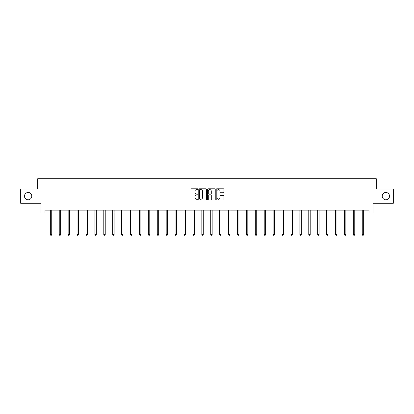 <?xml version="1.0" encoding="UTF-8"?>
<svg xmlns="http://www.w3.org/2000/svg" width="414" height="414" viewBox="0 0 414 414"><rect width="100%" height="100%" fill="white"/><g stroke="black" fill="none" stroke-linecap="round" stroke-linejoin="round"><path stroke-width="0.62" d="M197.861 189.208A0.393 0.393 0 0 0 197.468 188.82L191.511 188.82A0.559 0.559 0 0 0 190.947 189.379L190.947 199.47A0.559 0.559 0 0 0 191.511 200.034L197.468 200.034A0.393 0.393 0 0 0 197.861 199.641A0.393 0.393 0 0 0 197.468 199.248L196.697 199.248A1.796 1.796 0 0 1 194.901 197.452L194.901 196.614A1.796 1.796 0 0 1 196.697 194.818L197.468 194.818A0.393 0.393 0 0 0 197.861 194.425A0.393 0.393 0 0 0 197.468 194.031L196.697 194.031A1.796 1.796 0 0 1 194.901 192.241L194.901 191.397A1.796 1.796 0 0 1 196.697 189.602L197.468 189.602A0.393 0.393 0 0 0 197.861 189.208M382.215 196.138A3.659 3.659 0 0 0 385.874 199.796A3.659 3.659 0 0 0 389.527 196.138A3.659 3.659 0 0 0 385.874 192.484A3.659 3.659 0 0 0 382.215 196.138M24.473 196.138A3.659 3.659 0 0 0 28.126 199.796A3.659 3.659 0 0 0 31.785 196.138A3.659 3.659 0 0 0 28.126 192.484A3.659 3.659 0 0 0 24.473 196.138M223.389 192.774A0.559 0.559 0 0 0 223.948 192.21L223.948 189.379A0.559 0.559 0 0 0 223.389 188.82L216.77 188.82A0.559 0.559 0 0 0 216.212 189.379L216.212 199.47A0.559 0.559 0 0 0 216.77 200.034L223.389 200.034A0.559 0.559 0 0 0 223.948 199.47L223.948 196.05A0.559 0.559 0 0 0 223.389 195.491L220.558 195.491A0.559 0.559 0 0 0 219.994 196.05L219.994 197.747A1.501 1.501 0 0 1 218.494 199.248A1.501 1.501 0 0 1 216.998 197.747L216.998 191.102A1.501 1.501 0 0 1 218.494 189.602A1.501 1.501 0 0 1 219.994 191.102L219.994 192.21A0.559 0.559 0 0 0 220.558 192.774L223.389 192.774M44.981 212.993L44.981 210.136L369.019 210.136L369.019 212.993L373.019 212.993L373.019 203.279L393.3 203.279L393.3 188.996L376.274 188.996L376.274 178.713L37.726 178.713L37.726 188.996L20.7 188.996L20.7 203.279L40.981 203.279L40.981 212.993L50.322 212.993M206.508 189.379A0.559 0.559 0 0 0 205.949 188.82L199.331 188.82A0.559 0.559 0 0 0 198.772 189.379L198.772 199.47A0.559 0.559 0 0 0 199.331 200.034L205.949 200.034A0.559 0.559 0 0 0 206.508 199.47L206.508 189.379M208.051 188.82L214.669 188.82A0.559 0.559 0 0 1 215.228 189.379L215.228 199.47A0.559 0.559 0 0 1 214.669 200.034L211.839 200.034A0.559 0.559 0 0 1 211.275 199.47L211.275 195.377A0.559 0.559 0 0 0 210.716 194.818L208.837 194.818A0.559 0.559 0 0 0 208.278 195.377L208.278 199.641A0.393 0.393 0 0 1 207.885 200.034A0.393 0.393 0 0 1 207.492 199.641L207.492 189.379A0.559 0.559 0 0 1 208.051 188.82M51.75 212.993L59.233 212.993M60.661 212.993L68.144 212.993M69.573 212.993L77.061 212.993M78.489 212.993L85.972 212.993M87.401 212.993L94.884 212.993M96.312 212.993L103.795 212.993M105.223 212.993L112.706 212.993M114.135 212.993L121.618 212.993M123.046 212.993L130.534 212.993M131.962 212.993L139.446 212.993M140.874 212.993L148.357 212.993M149.785 212.993L157.268 212.993M158.697 212.993L166.18 212.993M167.608 212.993L175.091 212.993M176.519 212.993L184.007 212.993M185.436 212.993L192.919 212.993M194.347 212.993L201.83 212.993M203.258 212.993L210.742 212.993M212.17 212.993L219.653 212.993M221.081 212.993L228.564 212.993M229.993 212.993L237.481 212.993M238.909 212.993L246.392 212.993M247.82 212.993L255.303 212.993M256.732 212.993L264.215 212.993M265.643 212.993L273.126 212.993M274.554 212.993L282.037 212.993M283.466 212.993L290.954 212.993M292.382 212.993L299.865 212.993M301.294 212.993L308.777 212.993M310.205 212.993L317.688 212.993M319.116 212.993L326.599 212.993M328.028 212.993L335.511 212.993M336.939 212.993L344.427 212.993M345.856 212.993L353.339 212.993M354.767 212.993L362.25 212.993M363.678 212.993L369.019 212.993M199.946 189.602A0.393 0.393 0 0 0 199.558 189.995L199.558 198.855A0.393 0.393 0 0 0 199.946 199.248L200.759 199.248A1.796 1.796 0 0 0 202.555 197.452L202.555 191.397A1.796 1.796 0 0 0 200.759 189.602L199.946 189.602M211.275 191.133A1.501 1.501 0 0 0 209.774 189.633A1.501 1.501 0 0 0 208.278 191.133L208.278 193.473A0.559 0.559 0 0 0 208.837 194.031L210.716 194.031A0.559 0.559 0 0 0 211.275 193.473L211.275 191.133M51.822 210.136L51.791 210.219A0.569 0.569 0 0 0 51.75 210.431L51.75 234.541L50.322 234.541L50.322 210.431A0.569 0.569 0 0 0 50.28 210.219L50.249 210.136M51.75 234.541L51.32 235.287L50.751 235.287L50.322 234.541M60.739 210.136L60.703 210.219A0.569 0.569 0 0 0 60.661 210.431L60.661 234.541L59.233 234.541L59.233 210.431A0.569 0.569 0 0 0 59.192 210.219L59.161 210.136M60.661 234.541L60.232 235.287L59.663 235.287L59.233 234.541M69.65 210.136L69.614 210.219A0.569 0.569 0 0 0 69.573 210.431L69.573 234.541L68.144 234.541L68.144 210.431A0.569 0.569 0 0 0 68.103 210.219L68.072 210.136M69.573 234.541L69.148 235.287L68.574 235.287L68.144 234.541M78.562 210.136L78.525 210.219A0.569 0.569 0 0 0 78.489 210.431L78.489 234.541L77.061 234.541L77.061 210.431A0.569 0.569 0 0 0 77.02 210.219L76.983 210.136M78.489 234.541L78.06 235.287L77.485 235.287L77.061 234.541M87.473 210.136L87.442 210.219A0.569 0.569 0 0 0 87.401 210.431L87.401 234.541L85.972 234.541L85.972 210.431A0.569 0.569 0 0 0 85.931 210.219L85.895 210.136M87.401 234.541L86.971 235.287L86.397 235.287L85.972 234.541M96.384 210.136L96.353 210.219A0.569 0.569 0 0 0 96.312 210.431L96.312 234.541L94.884 234.541L94.884 210.431A0.569 0.569 0 0 0 94.842 210.219L94.806 210.136M96.312 234.541L95.882 235.287L95.313 235.287L94.884 234.541M105.301 210.136L105.265 210.219A0.569 0.569 0 0 0 105.223 210.431L105.223 234.541L103.795 234.541L103.795 210.431A0.569 0.569 0 0 0 103.754 210.219L103.723 210.136M105.223 234.541L104.794 235.287L104.224 235.287L103.795 234.541M114.212 210.136L114.176 210.219A0.569 0.569 0 0 0 114.135 210.431L114.135 234.541L112.706 234.541L112.706 210.431A0.569 0.569 0 0 0 112.665 210.219L112.634 210.136M114.135 234.541L113.705 235.287L113.136 235.287L112.706 234.541M123.124 210.136L123.087 210.219A0.569 0.569 0 0 0 123.046 210.431L123.046 234.541L121.618 234.541L121.618 210.431A0.569 0.569 0 0 0 121.576 210.219L121.545 210.136M123.046 234.541L122.622 235.287L122.047 235.287L121.618 234.541M132.035 210.136L132.004 210.219A0.569 0.569 0 0 0 131.962 210.431L131.962 234.541L130.534 234.541L130.534 210.431A0.569 0.569 0 0 0 130.493 210.219L130.457 210.136M131.962 234.541L131.533 235.287L130.959 235.287L130.534 234.541M140.946 210.136L140.915 210.219A0.569 0.569 0 0 0 140.874 210.431L140.874 234.541L139.446 234.541L139.446 210.431A0.569 0.569 0 0 0 139.404 210.219L139.368 210.136M140.874 234.541L140.444 235.287L139.875 235.287L139.446 234.541M149.858 210.136L149.827 210.219A0.569 0.569 0 0 0 149.785 210.431L149.785 234.541L148.357 234.541L148.357 210.431A0.569 0.569 0 0 0 148.316 210.219L148.279 210.136M149.785 234.541L149.356 235.287L148.786 235.287L148.357 234.541M158.774 210.136L158.738 210.219A0.569 0.569 0 0 0 158.697 210.431L158.697 234.541L157.268 234.541L157.268 210.431A0.569 0.569 0 0 0 157.227 210.219L157.196 210.136M158.697 234.541L158.267 235.287L157.698 235.287L157.268 234.541M167.686 210.136L167.649 210.219A0.569 0.569 0 0 0 167.608 210.431L167.608 234.541L166.18 234.541L166.18 210.431A0.569 0.569 0 0 0 166.138 210.219L166.107 210.136M167.608 234.541L167.178 235.287L166.609 235.287L166.18 234.541M176.597 210.136L176.561 210.219A0.569 0.569 0 0 0 176.519 210.431L176.519 234.541L175.091 234.541L175.091 210.431A0.569 0.569 0 0 0 175.05 210.219L175.018 210.136M176.519 234.541L176.095 235.287L175.52 235.287L175.091 234.541M185.508 210.136L185.477 210.219A0.569 0.569 0 0 0 185.436 210.431L185.436 234.541L184.007 234.541L184.007 210.431A0.569 0.569 0 0 0 183.966 210.219L183.93 210.136M185.436 234.541L185.006 235.287L184.432 235.287L184.007 234.541M194.42 210.136L194.389 210.219A0.569 0.569 0 0 0 194.347 210.431L194.347 234.541L192.919 234.541L192.919 210.431A0.569 0.569 0 0 0 192.877 210.219L192.841 210.136M194.347 234.541L193.918 235.287L193.348 235.287L192.919 234.541M203.331 210.136L203.3 210.219A0.569 0.569 0 0 0 203.258 210.431L203.258 234.541L201.83 234.541L201.83 210.431A0.569 0.569 0 0 0 201.789 210.219L201.753 210.136M203.258 234.541L202.829 235.287L202.26 235.287L201.83 234.541M212.247 210.136L212.211 210.219A0.569 0.569 0 0 0 212.17 210.431L212.17 234.541L210.742 234.541L210.742 210.431A0.569 0.569 0 0 0 210.7 210.219L210.669 210.136M212.17 234.541L211.74 235.287L211.171 235.287L210.742 234.541M221.159 210.136L221.123 210.219A0.569 0.569 0 0 0 221.081 210.431L221.081 234.541L219.653 234.541L219.653 210.431A0.569 0.569 0 0 0 219.611 210.219L219.58 210.136M221.081 234.541L220.652 235.287L220.082 235.287L219.653 234.541M230.07 210.136L230.034 210.219A0.569 0.569 0 0 0 229.993 210.431L229.993 234.541L228.564 234.541L228.564 210.431A0.569 0.569 0 0 0 228.523 210.219L228.492 210.136M229.993 234.541L229.568 235.287L228.994 235.287L228.564 234.541M238.981 210.136L238.95 210.219A0.569 0.569 0 0 0 238.909 210.431L238.909 234.541L237.481 234.541L237.481 210.431A0.569 0.569 0 0 0 237.439 210.219L237.403 210.136M238.909 234.541L238.48 235.287L237.905 235.287L237.481 234.541M247.893 210.136L247.862 210.219A0.569 0.569 0 0 0 247.82 210.431L247.82 234.541L246.392 234.541L246.392 210.431A0.569 0.569 0 0 0 246.351 210.219L246.314 210.136M247.82 234.541L247.391 235.287L246.822 235.287L246.392 234.541M256.804 210.136L256.773 210.219A0.569 0.569 0 0 0 256.732 210.431L256.732 234.541L255.303 234.541L255.303 210.431A0.569 0.569 0 0 0 255.262 210.219L255.226 210.136M256.732 234.541L256.302 235.287L255.733 235.287L255.303 234.541M265.721 210.136L265.684 210.219A0.569 0.569 0 0 0 265.643 210.431L265.643 234.541L264.215 234.541L264.215 210.431A0.569 0.569 0 0 0 264.173 210.219L264.142 210.136M265.643 234.541L265.214 235.287L264.644 235.287L264.215 234.541M274.632 210.136L274.596 210.219A0.569 0.569 0 0 0 274.554 210.431L274.554 234.541L273.126 234.541L273.126 210.431A0.569 0.569 0 0 0 273.085 210.219L273.054 210.136M274.554 234.541L274.125 235.287L273.556 235.287L273.126 234.541M283.543 210.136L283.507 210.219A0.569 0.569 0 0 0 283.466 210.431L283.466 234.541L282.037 234.541L282.037 210.431A0.569 0.569 0 0 0 281.996 210.219L281.965 210.136M283.466 234.541L283.041 235.287L282.467 235.287L282.037 234.541M292.455 210.136L292.424 210.219A0.569 0.569 0 0 0 292.382 210.431L292.382 234.541L290.954 234.541L290.954 210.431A0.569 0.569 0 0 0 290.913 210.219L290.876 210.136M292.382 234.541L291.953 235.287L291.378 235.287L290.954 234.541M301.366 210.136L301.335 210.219A0.569 0.569 0 0 0 301.294 210.431L301.294 234.541L299.865 234.541L299.865 210.431A0.569 0.569 0 0 0 299.824 210.219L299.788 210.136M301.294 234.541L300.864 235.287L300.295 235.287L299.865 234.541M310.277 210.136L310.246 210.219A0.569 0.569 0 0 0 310.205 210.431L310.205 234.541L308.777 234.541L308.777 210.431A0.569 0.569 0 0 0 308.735 210.219L308.699 210.136M310.205 234.541L309.775 235.287L309.206 235.287L308.777 234.541M319.194 210.136L319.158 210.219A0.569 0.569 0 0 0 319.116 210.431L319.116 234.541L317.688 234.541L317.688 210.431A0.569 0.569 0 0 0 317.647 210.219L317.616 210.136M319.116 234.541L318.687 235.287L318.118 235.287L317.688 234.541M328.105 210.136L328.069 210.219A0.569 0.569 0 0 0 328.028 210.431L328.028 234.541L326.599 234.541L326.599 210.431A0.569 0.569 0 0 0 326.558 210.219L326.527 210.136M328.028 234.541L327.603 235.287L327.029 235.287L326.599 234.541M337.017 210.136L336.98 210.219A0.569 0.569 0 0 0 336.939 210.431L336.939 234.541L335.511 234.541L335.511 210.431A0.569 0.569 0 0 0 335.475 210.219L335.438 210.136M336.939 234.541L336.515 235.287L335.94 235.287L335.511 234.541M345.928 210.136L345.897 210.219A0.569 0.569 0 0 0 345.856 210.431L345.856 234.541L344.427 234.541L344.427 210.431A0.569 0.569 0 0 0 344.386 210.219L344.35 210.136M345.856 234.541L345.426 235.287L344.852 235.287L344.427 234.541M354.839 210.136L354.808 210.219A0.569 0.569 0 0 0 354.767 210.431L354.767 234.541L353.339 234.541L353.339 210.431A0.569 0.569 0 0 0 353.297 210.219L353.261 210.136M354.767 234.541L354.337 235.287L353.768 235.287L353.339 234.541M363.751 210.136L363.72 210.219A0.569 0.569 0 0 0 363.678 210.431L363.678 234.541L362.25 234.541L362.25 210.431A0.569 0.569 0 0 0 362.209 210.219L362.178 210.136M363.678 234.541L363.249 235.287L362.68 235.287L362.25 234.541"/></g></svg>
